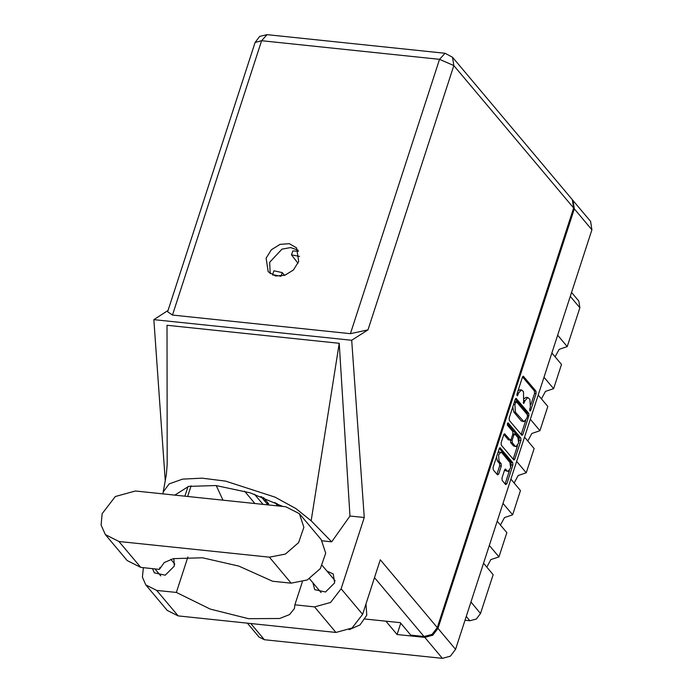 <?xml version="1.0" encoding="UTF-8"?>
<svg xmlns="http://www.w3.org/2000/svg" width="693" height="693" viewBox="0 0 693 693"><rect width="100%" height="100%" fill="white"/><g stroke="black" fill="none" stroke-linecap="round" stroke-linejoin="round"><path stroke-width="1.04" d="M504.721 469.698L505.552 470.686L508.038 471.37L510.62 467.844L509.918 462.361L501.784 452.685L499.298 451.992L497.877 452.78M500.9 452.165L498.57 454.747L499.021 461.183L501.1 463.652L501.264 466.051L498.665 474.073L497.461 474.844L493.277 469.863L493.104 467.454L499.194 448.726L500.069 447.756L512.742 462.647L512.915 465.046L506.826 483.783L505.63 484.554L502.165 480.431L501.992 478.031L504.599 470.01L505.466 469.04L507.155 470.85M507.371 423.562L507.484 425.242L512.707 431.444L512.872 433.853L511.148 439.171L510.273 440.133L504.608 433.783L503.733 434.754L501.126 442.766L501.299 445.175L513.981 460.065L514.847 459.095L520.937 440.358L520.772 437.959L508.212 423.016L507.371 423.562M265.549 500.025L264.873 501.256M509.32 420.486L522.002 435.369L522.877 434.407L528.958 415.67L528.794 413.271L516.112 398.38L515.237 399.35L509.147 418.078L509.32 420.486M400.753 623.276L397.106 634.502L424.766 637.395L432.753 635.195L437.967 628.404L574.298 208.827L573.016 200.502L590.635 221.457L591.909 229.79L455.587 649.358L450.363 656.15L442.385 658.35L264.405 639.752L259 637.006L247.366 623.172M530.422 407.068L529.712 409.251L530.067 411.07L530.673 410.395L536.157 393.52L535.984 391.121L523.302 376.23L522.435 377.2L516.952 394.066L517.299 395.885L518.624 393.026L521.413 389.934L522.47 390.557L523.501 391.788L523.683 403.482L524.999 400.615L527.797 397.522L529.876 399.376L530.422 407.068M397.106 634.502L385.923 621.197L365.029 619.014L400.268 622.695L410.758 635.169L424.064 636.564L374.506 577.607M262.015 496.95L261.807 497.609M573.016 200.502L572.652 200.104M557.657 335.204L567.255 346.621L579.876 307.796L570.27 296.379M551.879 352.997L561.477 364.414L553.594 388.678L545.504 391.389L541.441 398.891M567.255 346.621L559.173 349.333L555.11 356.834M543.996 377.261L553.594 388.678M538.218 395.045L547.816 406.47L539.934 430.725L531.843 433.446L527.78 440.947M530.327 419.308L539.934 430.725M524.549 437.101L534.147 448.518L526.264 472.782L516.666 461.365M510.888 479.158L520.486 490.575L512.603 514.838L503.005 503.421M514.119 482.995L518.182 475.502L526.264 472.782M497.219 521.214L506.817 532.631L498.934 556.895L489.336 545.478M500.45 525.051L504.513 517.55L512.603 514.838M483.558 563.27L493.156 574.688L480.544 613.504L476.334 618.979L469.897 620.755L466.276 616.449M486.789 567.108L490.852 559.606L498.934 556.895M465.046 620.244L469.897 620.755M571.56 292.42L578.846 301.083L579.876 307.796M527.797 397.522L526.195 397.358L524.289 398.562M521.413 389.934L519.811 389.769L517.992 390.852M530.933 404.504L534.554 393.355L534.381 390.956L522.557 376.888M527.486 414.951L527.182 413.097L515.358 399.029M521.145 434.554L525.71 420.582M527.434 416.276L527.312 414.596L516.242 401.559L514.882 404.539L515.427 412.231L523.891 421.673L526.68 418.581L527.434 416.276M512.768 406.938L513.825 412.066L515.427 412.231M523.891 421.673L521.231 420.876L513.825 412.066M507.328 423.709L519.161 437.785L518.78 441.891M517.532 445.746L513.244 458.931L514.847 459.095M503.854 434.433L508.341 439.769L510.273 440.133M515.142 446.119L516.025 446.647L518.607 443.113L517.905 437.629L515.038 434.216L513.834 434.987L512.11 440.306L512.274 442.714L515.142 446.119L513.539 445.954L516.025 446.647M514.708 434.026L512.855 433.905M513.539 445.954L510.672 442.55L510.524 440.081M505.552 470.686L508.038 471.37M496.526 456.938L497.418 461.01L499.021 461.183M496.933 474.22L499.662 465.887L499.497 463.478L497.418 461.01M510.81 466.432L511.139 462.474L499.315 448.406M505.102 483.931L509.459 470.59M135.36 491.025L115.272 496.569L102.148 513.643L101.091 525.008L105.353 534.589L118.962 541.493L269.36 557.207L285.429 554.028L298.562 542.619L303.872 527.252L299.367 513.643L285.75 506.748L135.36 491.025M365.999 603.768L366.727 615.245L359.97 624.947L349.185 629.712M312.855 582.761L314.683 589.622L325.537 591.961L334.65 582.926L333.281 573.995L326.827 571.006M152.512 568.658L154.348 572.868L165.194 575.199L174.307 566.164L173.822 558.523M298.683 261.547L296.595 247.912L289.371 243.685L280.041 244.352L271.422 249.714L266.129 258.142L268.217 271.777L275.442 276.005L284.78 275.338L293.39 269.975L298.683 261.547M270.201 273.657L269.629 262.3L281.99 249.099L290.662 247.54L298.111 250.19M105.353 534.589L127.166 560.533L140.774 567.437L159.364 569.377L164.224 562.499L173.363 558.636L202.434 557.804L238.842 566.094L272.583 581.21L291.173 583.151L307.242 579.972L320.374 568.572L325.684 553.196L321.18 539.587L299.367 513.643M573.596 208.004L453.837 65.558L452.564 57.224L572.323 199.671L573.596 208.004L437.266 627.572L380.284 559.805L362.578 614.31L352.061 627.997L335.966 632.432L178.196 615.947L167.29 610.42L145.825 584.892L156.731 590.419L178.196 615.947M145.825 584.892L142.411 577.208L143.382 567.706M187.881 556.999L176.36 592.463L156.731 590.419M335.966 632.432L314.501 606.903L294.871 604.85L302.313 581.955M314.501 606.903L330.596 602.468L341.112 588.781L364.267 517.524L350 516.025L331.713 541.805L322.115 540.809M311.157 520.772L295.885 508.549L275.052 497.115L225.597 481.089L202.061 478.144L182.588 479.106L169.179 483.87L163.219 491.961L166.285 474.774L167.23 464.423L166.987 325.268L339.189 343.269L311.157 520.772L331.713 541.805M350 516.025L339.189 343.269M364.267 517.524L351.706 340.28L153.846 319.603L168.044 310.49M165.298 481.098L153.846 319.603M437.266 627.572L432.051 634.364L424.064 636.564M351.706 340.28L367.957 329.851L350.424 333.679L172.453 315.081L167.628 311.772L255.145 42.412L261.582 40.757L172.453 315.081M176.36 592.463L210.187 609.034L248.44 618.667L279.634 618.477L289.483 614.587L294.404 608.515L294.871 604.85M216.199 485.542L222.938 500.181M163.219 491.961L162.994 493.91M174.792 495.149L188.583 486.365L215.895 485.507L250.06 492.784L282.701 506.427M160.014 567.359L159.364 569.377M299.532 256.384L291.493 254.877L298.033 263.245M298.553 251.169L292.758 250.987L291.493 254.877M280.769 276.238L272.635 274.645L272.652 275.095M284.606 275.39L282.25 272.592L273.9 270.764L272.635 274.645M276.732 503.352L278.993 506.037M278.525 505.474L276.672 504.565L274.913 502.468M263.418 497.496L268.65 503.724L267.827 504.773M267.732 502.633L267.134 503.95M276.672 504.565L276.975 503.638M262.959 504.357L254.426 494.213M244.534 491.146L254.937 503.525M267.922 504.876L260.897 496.526M591.909 229.79L574.298 208.827M437.967 628.404L455.587 649.358M250.771 623.527L264.405 639.752M442.385 658.35L424.766 637.395M470.945 602.087L480.544 613.504M523.717 400.485L524.999 400.615M523.224 402.694L524.289 402.798M517.333 392.896L518.624 393.026M516.839 395.097L517.914 395.209M522.938 376.36L523.631 376.429M534.381 390.956L535.984 391.121M534.554 393.355L536.157 393.52M529.608 410.282L530.673 410.395M515.748 398.501L516.441 398.579M527.182 413.097L528.794 413.271M527.555 415.523L528.958 415.67M521.266 434.242L522.877 434.407M514.345 402.105L515.627 402.235M513.591 404.4L514.882 404.539M521.231 420.876L522.834 421.049M519.334 440.194L520.937 440.358M504.244 433.905L504.937 433.983M508.341 439.769L509.944 439.942M507.726 422.973L508.212 423.016M519.161 437.785L520.772 437.959M512.543 434.857L513.834 434.987M510.498 440.142L512.11 440.306M510.672 442.55L512.274 442.714M505.11 469.17L505.795 469.239M499.497 463.478L501.1 463.652M499.662 465.887L501.264 466.051M497.063 473.899L498.665 474.073M499.705 447.877L500.398 447.955M511.139 462.474L512.742 462.647M511.313 464.882L512.915 465.046M505.223 483.619L506.826 483.783M350.424 333.679L439.561 59.355L261.582 40.757L267.1 34.65L259.745 36.417L255.145 42.412M341.112 588.781L362.578 614.31M452.564 57.224L445.071 53.248L439.561 59.355L453.837 65.558L367.957 329.851M188.037 486.495L184.884 496.197M191.129 485.836L187.664 496.491M291.173 583.151L269.36 557.207M140.774 567.437L118.962 541.493M281.081 276.195L282.25 272.592M514.639 401.394L516.242 401.559M154.963 568.918L160.793 575.848M309.476 578.742L321.136 592.61M445.071 53.248L267.1 34.65M322.236 565.531L335.117 580.855M170.79 559.364L174.775 564.102"/></g></svg>

